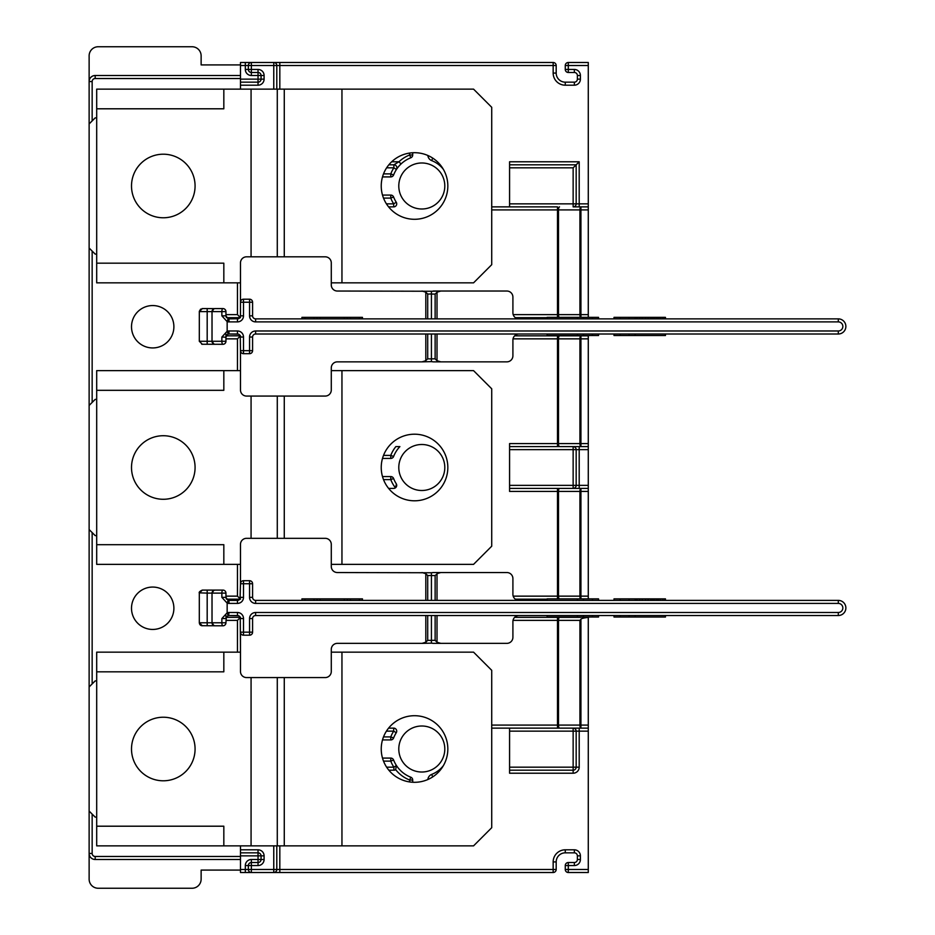 <?xml version="1.0" encoding="UTF-8"?>
<svg xmlns="http://www.w3.org/2000/svg" width="935" height="935" viewBox="0 0 935 935"><rect width="100%" height="100%" fill="white"/><g stroke="black" fill="none" stroke-linecap="round" stroke-linejoin="round"><path stroke-width="1.4" d="M331.282 282.849L473.554 282.849L491.716 264.687L491.716 107.291L473.554 89.129L251.071 89.129L251.071 256.821M223.827 89.129L223.827 108.799L96.691 108.799L96.691 89.129L251.071 89.129M223.827 282.849L96.691 282.849L96.691 263.179L223.827 263.179L223.827 282.849L240.482 282.849L240.482 302.227L240.482 262.875A6.054 6.054 0 0 1 246.536 256.821L325.228 256.821A6.054 6.054 0 0 1 331.282 262.875L331.282 284.976A6.054 6.054 0 0 0 337.336 291.03L431.421 291.252L431.421 318.87M381.235 185.995A33.298 33.298 0 0 0 414.532 219.293A33.298 33.298 0 0 0 447.83 185.995A33.298 33.298 0 0 0 414.532 152.697A33.298 33.298 0 0 0 381.235 185.995M96.691 108.799L96.691 263.179M131.508 185.995A31.778 31.778 0 0 0 163.286 217.773A31.778 31.778 0 0 0 195.076 185.995A31.778 31.778 0 0 0 163.286 154.205A31.778 31.778 0 0 0 131.508 185.995M331.282 564.366L473.554 564.366L491.716 546.204L491.716 388.796L473.554 370.634L331.282 370.634M223.827 370.634L223.827 390.316L96.691 390.316L96.691 370.634L240.482 370.634L240.482 350.66A3.027 3.027 0 0 0 243.509 353.687A3.027 3.027 0 0 1 240.482 350.66L240.26 335.922M223.827 564.366L96.691 564.366L96.691 544.684L223.827 544.684L223.827 564.366L240.482 564.366L240.482 583.732L240.482 544.38A6.054 6.054 0 0 1 246.536 538.326L325.228 538.326A6.054 6.054 0 0 1 331.282 544.38L331.282 566.481A6.054 6.054 0 0 0 337.336 572.536L431.421 572.758L431.421 600.387M381.235 467.5A33.298 33.298 0 0 0 414.532 500.798A33.298 33.298 0 0 0 447.83 467.5A33.298 33.298 0 0 0 414.532 434.202A33.298 33.298 0 0 0 381.235 467.5M96.691 390.316L96.691 544.684M131.508 467.5A31.778 31.778 0 0 0 163.286 499.278A31.778 31.778 0 0 0 195.076 467.5A31.778 31.778 0 0 0 163.286 435.722A31.778 31.778 0 0 0 131.508 467.5M251.071 677.571L251.071 845.871L473.554 845.871L491.716 827.709L491.716 670.313L473.554 652.151L331.282 652.151M223.827 652.151L223.827 671.821L96.691 671.821L96.691 652.151L240.482 652.151L240.26 617.427M223.827 845.871L96.691 845.871L96.691 826.201L223.827 826.201L223.827 845.871L251.071 845.871M381.235 749.005A33.298 33.298 0 0 0 414.532 782.303A33.298 33.298 0 0 0 447.83 749.005A33.298 33.298 0 0 0 414.532 715.707A33.298 33.298 0 0 0 381.235 749.005M96.691 671.821L96.691 826.201M131.508 749.005A31.778 31.778 0 0 0 163.286 780.795A31.778 31.778 0 0 0 195.076 749.005A31.778 31.778 0 0 0 163.286 717.227A31.778 31.778 0 0 0 131.508 749.005M255.617 321.897L838.309 321.897L838.309 318.87A7.562 7.562 0 0 1 845.871 326.444A7.562 7.562 0 0 1 838.309 334.005L255.617 334.005L255.617 330.978L838.309 330.978L838.309 334.005A7.562 7.562 0 0 0 845.871 326.444A7.562 7.562 0 0 0 838.309 318.87L255.617 318.87A3.027 3.027 0 0 1 252.59 315.843A3.027 3.027 0 0 0 255.617 318.87L255.617 321.897A6.054 6.054 0 0 1 249.563 315.843L249.563 302.227L240.482 302.227L240.47 315.656M431.421 358.911L427.704 358.83L424.958 361.249M431.421 361.027L431.421 358.83L431.421 361.635L433.232 361.857L506.852 361.857A6.054 6.054 0 0 0 512.906 355.803L512.906 340.059A6.054 6.054 0 0 1 518.96 334.005M425.811 334.005L425.811 360.723L422.036 361.857L431.421 361.635M437.019 334.005L437.019 360.723L435.137 358.841M437.884 361.249L438.679 361.553M437.019 360.723L440.806 361.857M435.126 334.005L435.126 358.83L431.421 358.83L431.421 334.005M213.905 308.807A3.027 3.027 -85 0 1 214.01 308.772A3.027 3.027 -85 0 0 213.905 308.807A3.027 3.027 0 0 1 214.01 308.772A3.027 3.027 -81 0 0 212.023 311.612L221.864 311.612A3.027 1.064 -90 0 1 222.916 308.585L215.05 308.585A3.027 3.027 0 0 0 212.023 311.612L212.023 341.275L221.864 341.275L221.864 337.032L227.158 331.259A6.054 6.054 0 0 1 228.97 330.978L237.455 330.978A6.054 6.054 0 0 1 243.509 337.032L243.509 350.66L240.482 350.66L240.482 390.012A6.054 6.054 0 0 0 246.536 396.066L325.228 396.066A6.054 6.054 0 0 0 331.282 390.012L331.282 367.911A6.054 6.054 0 0 1 337.336 361.857L422.036 361.857M255.617 334.005A3.027 3.027 0 0 0 252.59 337.032L252.59 350.66L249.563 350.66L249.563 353.687A3.027 3.027 0 0 0 252.59 350.66A3.027 3.027 0 0 1 249.563 353.687L243.509 353.687L243.509 350.66L249.563 350.66L249.563 337.032A6.054 6.054 0 0 1 255.617 330.978M240.482 849.81L258.037 849.81L258.037 852.837A3.027 3.027 0 0 1 261.064 855.864L258.037 855.864L258.037 852.837L240.482 852.837L240.482 845.871M240.482 852.837L240.482 872.507L553.158 872.507L553.158 869.48L556.185 869.48A3.027 3.027 0 0 1 553.158 872.507M248.348 65.52A3.027 3.027 0 0 1 251.375 62.493L273.768 62.493L273.768 65.52L251.375 65.52L251.375 69.447L245.321 69.447L245.321 65.52L248.348 65.52L248.348 69.447L248.348 65.52A3.027 3.027 0 0 1 251.375 62.493L251.375 65.52L248.348 65.52A3.027 3.027 0 0 1 251.375 62.493L240.482 62.493L240.482 89.129M240.073 598.867L240.482 583.732A3.027 3.027 0 0 1 243.509 580.705L243.509 583.732L240.482 583.732M431.421 640.428L427.704 640.335L425.811 642.228L422.036 643.362L337.336 643.362A6.054 6.054 0 0 0 331.282 649.416L331.282 671.517A6.054 6.054 0 0 1 325.228 677.571L246.536 677.571A6.054 6.054 0 0 1 240.482 671.517L240.482 632.165L249.563 632.165L249.563 618.549A6.054 6.054 0 0 1 255.617 612.495L838.309 612.495L838.309 615.522L255.617 615.522L255.617 612.495M588.279 598.867L588.279 335.525M588.279 317.362L588.279 62.493L568.293 62.493L568.293 65.52L565.266 65.52A3.027 3.027 0 0 1 568.293 62.493M568.293 872.507A3.027 3.027 0 0 1 565.266 869.48L568.293 869.48L568.293 872.507L588.279 872.507L588.279 617.03M565.266 869.48L565.266 865.553A3.027 3.027 0 0 1 568.293 862.526L574.347 862.526A3.027 3.027 0 0 0 577.374 859.499L577.374 855.864A3.027 3.027 0 0 0 574.347 852.837L565.266 852.837A9.081 9.081 0 0 0 556.185 861.918L556.185 869.48M240.482 870.088L201.13 870.088L201.13 879.169A9.081 9.081 0 0 1 192.049 888.25L98.21 888.25A9.081 9.081 0 0 1 89.129 879.169L89.129 529.549L95.183 535.603L96.691 535.603M89.129 529.549L89.129 55.831A9.081 9.081 0 0 1 98.21 46.75L192.049 46.75A9.081 9.081 0 0 1 201.13 55.831L201.13 64.912L240.482 64.912M92.156 81.555A3.027 3.027 0 0 1 95.183 78.528L95.183 75.501A6.054 6.054 0 0 0 89.129 81.555L92.156 81.555L92.156 120.907M214.115 590.242L213.858 590.336A3.027 3.027 -85 0 1 214.01 590.277A3.027 3.027 -85 0 0 213.905 590.324A3.027 3.027 0 0 1 214.01 590.277A3.027 3.027 -81 0 0 212.023 593.117L221.864 593.117A3.027 1.064 -90 0 1 222.916 590.09L215.05 590.09A3.027 3.027 0 0 0 212.023 593.117L212.023 622.78L213.694 625.492M225.943 335.665L225.943 341.275A3.027 3.027 0 0 1 222.916 344.302A3.027 1.064 -90 0 1 221.864 341.275L225.943 341.275A3.027 3.027 0 0 1 222.916 344.302L218.989 344.302M152.697 347.937A21.189 21.189 0 0 0 173.887 326.747A21.189 21.189 0 0 0 152.697 305.558A21.189 21.189 0 0 0 131.508 326.747A21.189 21.189 0 0 0 152.697 347.937M152.697 629.442A21.189 21.189 0 0 0 173.887 608.253A21.189 21.189 0 0 0 152.697 587.063A21.189 21.189 0 0 0 131.508 608.253A21.189 21.189 0 0 0 152.697 629.442M240.482 599.171L237.455 596.144L237.455 564.366M240.482 335.829L237.455 338.856L225.943 338.856M226.352 335.525L225.943 337.032L226.2 335.829L240.225 335.829M222.916 308.585L222.916 308.585A3.027 3.027 0 0 1 225.943 311.612L221.864 311.612L221.864 315.843L227.158 321.628L227.158 331.259L228.07 334.146L225.943 337.044L225.943 334.005M240.482 317.666L237.455 314.639L237.455 282.849M89.129 123.934L95.183 117.88L96.691 117.88M89.129 248.044L95.183 254.098L96.691 254.098M239.874 317.666L226.55 317.666M238.565 334.216L228.97 334.005L237.455 334.005A3.027 3.027 0 0 1 240.482 337.032L243.509 337.032M201.738 344.244L222.916 344.302M212.689 341.275A3.027 2.361 90 0 0 215.05 344.302A3.027 3.027 0 0 1 212.023 341.275L213.694 343.986M225.943 311.612L225.966 316.205M238.308 318.753L228.97 318.87A3.027 3.027 0 0 1 228.07 318.742A3.027 3.027 0 0 0 228.97 318.87L228.97 321.897A6.054 6.054 0 0 1 227.158 321.628L228.07 318.742L225.943 315.843L221.864 315.843M239.991 335.384L239.115 334.508M237.455 330.978L237.455 334.005L228.97 334.005A3.027 3.027 0 0 0 228.07 334.146A3.027 3.027 0 0 1 228.97 334.005L228.631 334.029M201.995 308.597L207.184 308.585L202.334 308.585L199.307 311.612L212.023 311.612L213.694 308.901M214.559 308.62L207.184 308.585L207.184 341.275L199.307 341.275L202.334 344.302M212.689 311.612A3.027 2.361 90 0 1 215.05 308.585M547.104 317.666L515.325 317.666M240.073 317.362L240.482 315.831L239.465 318.11M424.958 291.638L424.163 291.334M425.811 318.87L425.811 292.164L427.704 294.058L431.421 293.964M437.884 291.638L435.126 294.058L435.126 318.87M437.019 318.87L437.019 292.164L440.806 291.03L431.421 291.252L431.421 294.058L435.126 294.058M518.96 318.87A6.054 6.054 0 0 1 512.906 312.816L512.906 297.085A6.054 6.054 0 0 0 506.852 291.03L433.232 291.03M425.811 292.164L422.036 291.03M249.563 315.843L252.59 315.843L252.59 302.227A3.027 3.027 0 0 0 249.563 299.2A3.027 3.027 0 0 1 252.59 302.227L249.563 302.227L249.563 299.2L243.509 299.2L243.509 315.843L240.482 315.843A3.027 3.027 0 0 1 237.455 318.87L237.49 318.87M243.509 299.2A3.027 3.027 0 0 0 240.482 302.227M574.651 335.829A3.027 3.027 0 0 0 575.972 335.525A3.027 3.027 0 0 1 574.651 335.829L574.651 335.525M588.279 335.829L580.927 335.829L588.279 335.829M588.279 446.614L580.927 446.614A3.027 1.005 -90 0 1 579.922 443.587L579.922 338.856A3.027 1.005 -90 0 1 580.927 335.829L514.636 335.829M588.279 449.642L579.197 449.642L579.197 446.614L580.927 446.614L509.575 446.614M579.197 446.614L573.143 446.614L573.143 449.642L509.575 449.642M513.186 596.144L557.494 596.144L557.494 491.413L509.575 491.413L509.575 443.587L557.494 443.587L557.494 446.614L573.143 446.614A3.027 3.027 0 0 1 576.17 449.642L573.143 449.642L573.143 485.358L576.17 485.358L576.17 449.642A3.027 3.027 0 0 0 573.143 446.614M559.06 598.867A3.027 1.005 -90 0 1 558.499 596.144L558.499 491.413L579.922 491.413A3.027 1.005 -90 0 1 580.927 488.386L557.494 488.386L573.143 488.386L573.143 485.358L509.575 485.358M573.143 488.386L579.197 488.386L579.197 485.358L576.17 485.358A3.027 3.027 0 0 1 573.143 488.386A3.027 3.027 0 0 0 576.17 485.358M588.279 488.386L579.197 488.386M509.575 488.386L557.494 488.386L557.494 491.413L558.499 491.413A3.027 1.005 -90 0 1 559.492 488.386M547.104 599.171L515.325 599.171M238.308 600.258L237.455 600.387A3.027 3.027 0 0 0 240.482 597.36L240.47 597.161M222.916 590.09L215.05 590.09L222.916 590.09A3.027 3.027 0 0 1 225.943 593.117L225.954 597.535M226.352 617.03L225.943 622.78A3.027 3.027 0 0 1 222.916 625.807L215.05 625.807A3.027 3.027 0 0 1 212.023 622.78L225.943 622.78M212.689 622.78A3.027 2.361 90 0 0 215.05 625.807L222.916 625.807A3.027 1.064 -90 0 1 221.864 622.78L221.864 618.549L227.158 612.776L228.07 615.662A3.027 3.027 0 0 1 228.97 615.522L237.455 615.522A3.027 3.027 0 0 1 240.482 618.549L243.509 618.549L243.509 635.192A3.027 3.027 0 0 1 240.482 632.165A3.027 3.027 0 0 0 243.509 635.192L249.563 635.192A3.027 3.027 0 0 0 252.59 632.165A3.027 3.027 0 0 1 249.563 635.192L249.563 632.165L252.59 632.165L252.59 618.549A3.027 3.027 0 0 1 255.617 615.522M225.943 593.117L221.864 593.117L221.864 597.36L227.158 603.133L227.158 612.776A6.054 6.054 0 0 1 228.97 612.495L237.455 612.495L237.455 615.522L228.97 615.522A3.027 3.027 0 0 0 228.07 615.662A3.027 3.027 0 0 1 228.97 615.522L238.565 615.733M228.97 603.414L237.455 603.414L237.455 600.387L228.97 600.387A3.027 3.027 0 0 1 228.07 600.247A3.027 3.027 0 0 0 228.97 600.387L228.97 603.414A6.054 6.054 0 0 1 227.158 603.133L228.07 600.247L225.943 597.36L221.864 597.36M239.991 616.901L239.115 616.013M221.864 618.549L225.943 618.549L226.2 617.334L225.943 618.561L228.07 615.662M201.516 625.702L222.916 625.807M226.55 599.171L239.874 599.171M580.705 617.334L557.494 617.334L580.705 617.03M226.2 617.334L240.225 617.334M240.482 617.334L237.455 620.361L225.943 620.361M225.943 617.17L225.943 615.522M228.631 615.534L228.97 612.495M425.811 615.522L425.811 642.228L424.958 642.754M431.421 642.544L431.421 640.335L431.421 643.151L433.232 643.362L506.852 643.362A6.054 6.054 0 0 0 512.906 637.308L512.906 621.576A6.054 6.054 0 0 1 518.96 615.522M422.036 643.362L431.421 643.151M437.019 615.522L437.019 642.228L435.126 640.335L435.126 615.522M437.884 642.754L438.679 643.058M437.019 642.228L440.806 643.362M435.126 640.335L431.421 640.335L431.421 615.522M255.617 603.414L838.309 603.414L838.309 600.387A7.562 7.562 0 0 1 845.871 607.949A7.562 7.562 0 0 1 838.309 615.522A7.562 7.562 0 0 0 845.871 607.949A7.562 7.562 0 0 0 838.309 600.387L255.617 600.387A3.027 3.027 0 0 1 252.59 597.36A3.027 3.027 0 0 0 255.617 600.387L255.617 603.414A6.054 6.054 0 0 1 249.563 597.36L249.563 583.732L243.509 583.732L243.509 597.36L240.482 597.336L239.465 599.615M424.958 573.155L424.163 572.839M425.811 600.387L425.811 573.669L427.704 575.563L431.421 575.481M437.884 573.155L435.126 575.563L435.126 600.387M518.96 600.387A6.054 6.054 0 0 1 512.906 594.333L512.906 578.59A6.054 6.054 0 0 0 506.852 572.536L433.232 572.536L431.421 572.758L431.421 575.563L435.126 575.563M437.019 600.387L437.019 573.669L440.806 572.536L433.232 572.536M425.811 573.669L422.036 572.536M249.563 597.36L252.59 597.36L252.59 583.732A3.027 3.027 0 0 0 249.563 580.705A3.027 3.027 0 0 1 252.59 583.732L249.563 583.732L249.563 580.705L243.509 580.705M431.421 573.354L431.421 572.758M390.772 458.419L390.772 455.392L393.6 456.49A3.027 3.027 0 0 1 390.772 458.419L382.497 458.419M393.6 456.49A30.271 30.271 0 0 1 399.888 446.614L395.856 446.614A33.298 33.298 0 0 0 390.772 455.392L383.514 455.392M393.693 488.386L388.598 488.386L393.693 488.386A3.027 3.027 0 0 0 396.241 483.734A30.271 30.271 0 0 1 393.6 478.51A3.027 3.027 0 0 0 390.772 476.581L382.497 476.581M421.79 490.501A23.001 23.001 0 0 0 444.803 467.5A23.001 23.001 0 0 0 421.79 444.499A23.001 23.001 0 0 0 398.789 467.5A23.001 23.001 0 0 0 421.79 490.501M559.492 446.614A3.027 1.005 -90 0 1 558.499 443.587L588.279 443.587M393.6 478.51L390.772 479.608A33.298 33.298 0 0 0 395.423 487.836L396.44 484.096M199.319 592.848L207.184 593.117L207.184 590.09L202.334 590.09L215.05 590.09A3.027 2.361 90 0 0 212.689 593.117M214.01 590.277A3.027 3.027 -81 0 0 212.023 593.117L213.694 590.406M574.651 617.334A3.027 3.027 0 0 0 575.972 617.03A3.027 3.027 0 0 1 574.651 617.334L574.651 617.03M514.636 617.334L557.494 617.334L557.494 620.361L513.023 620.361M491.716 725.092L557.494 725.092L557.494 620.361L579.922 620.361L580.927 619.356C581.032 618.608 583.487 617.942 588.279 617.369M491.716 728.12L580.927 728.12A3.027 1.005 -90 0 1 579.922 725.092L580.927 725.092L580.927 619.356M588.279 731.147L579.197 731.147L579.197 728.12L588.279 728.12M579.197 728.12L573.143 728.12A3.027 3.027 0 0 1 576.17 731.147L509.575 731.147M559.492 617.334A3.027 1.005 -90 0 0 558.499 620.361L558.499 725.092L557.494 725.092L557.494 728.12L573.143 728.12A3.027 3.027 0 0 1 576.17 731.147L576.17 767.167A3.027 3.027 0 0 1 573.143 770.195L573.143 767.167L579.197 767.167A6.054 6.054 0 0 1 573.143 773.222L509.575 773.222L509.575 728.12M273.768 872.507A3.027 3.027 0 0 0 276.795 869.48A3.027 3.027 0 0 1 273.768 872.507L273.768 869.48L276.795 869.48L276.795 845.871M568.293 862.526L568.293 865.553L565.266 865.553A3.027 3.027 0 0 1 568.293 862.526M412.709 780.024L409.682 780.024L410.781 777.207A3.027 3.027 0 0 1 412.709 780.024L412.709 782.256M410.781 777.207A30.271 30.271 0 0 1 393.6 760.015A3.027 3.027 0 0 0 390.772 758.086L390.772 761.113L383.514 761.113M382.497 758.086L390.772 758.086M390.772 739.924L390.772 736.897L393.6 738.007A3.027 3.027 0 0 1 390.772 739.924L382.497 739.924M393.6 738.007A30.271 30.271 0 0 1 396.241 732.771A3.027 3.027 0 0 0 393.693 728.12L388.598 728.12M421.79 772.018A23.001 23.001 0 0 0 444.803 749.005A23.001 23.001 0 0 0 421.79 726.004A23.001 23.001 0 0 0 398.789 749.005A23.001 23.001 0 0 0 421.79 772.018M258.037 852.837A3.027 3.027 0 0 1 261.064 855.864L261.064 859.499A3.027 3.027 0 0 1 258.037 862.526L258.037 859.499L261.064 859.499A3.027 3.027 0 0 1 258.037 862.526L251.375 862.526L251.375 872.507A3.027 3.027 0 0 1 248.348 869.48L273.768 869.48L273.768 845.871M245.321 872.507L245.321 869.48L248.348 869.48L248.348 865.553A3.027 3.027 0 0 1 251.375 862.526A3.027 3.027 0 0 0 248.348 865.553L258.037 865.553A6.054 6.054 0 0 0 264.091 859.499L264.091 855.864A6.054 6.054 0 0 0 258.037 849.81M248.348 869.48L248.348 865.553L245.321 865.553A6.054 6.054 0 0 1 251.375 859.499L258.037 859.499L258.037 855.864L240.482 855.864M393.88 770.195L393.88 767.167L396.417 765.52L395.645 769.634A3.027 3.027 0 0 1 393.88 770.195L388.843 770.195M393.6 760.015L390.772 761.113A33.298 33.298 0 0 0 393.88 767.167L386.623 767.167M396.241 732.771L393.693 731.147L393.693 728.12M509.575 770.195L573.143 770.195L573.143 773.222M362.464 600.387L362.464 598.867L347.329 598.867L347.329 600.387M347.329 598.867L317.058 598.867L317.058 600.387M317.058 598.867L301.923 598.867L301.923 600.387M642.275 600.387L642.275 598.867L629.138 598.867L629.138 600.387M629.138 598.867L620.057 598.867L620.057 600.387M620.057 598.867L614.003 598.867L614.003 600.387M547.104 600.387L547.104 598.867L598.552 598.867L598.552 600.387M592.498 598.867L592.498 600.387M583.428 598.867L583.428 600.387M658.38 600.387L658.38 598.867L657.737 598.867L657.737 600.387M657.737 598.867L656.452 598.867L656.452 600.387M656.452 598.867L654.512 598.867L654.512 600.387M654.512 598.867L653.226 598.867L653.226 600.387M653.226 598.867L652.583 598.867L652.583 600.387M652.583 598.867L651.94 598.867L651.94 600.387M651.94 598.867L650.655 598.867L650.655 600.387M650.655 598.867L648.072 598.867L648.072 600.387M648.072 598.867L645.501 598.867L645.501 600.387M642.275 598.867L645.501 598.867M639.704 598.867L639.704 600.387M637.132 598.867L637.132 600.387M635.835 598.867L635.835 600.387M635.192 598.867L635.192 600.387M664.82 600.387L664.82 598.867L665.463 598.867L665.463 600.387M664.82 598.867L662.892 598.867L662.892 600.387M662.892 598.867L660.309 598.867L660.309 600.387M660.309 598.867L658.38 598.867M577.374 600.387L577.374 598.867M629.138 615.522L629.138 617.03L635.192 617.03L635.192 615.522M614.003 615.522L614.003 617.03L629.138 617.03M620.057 615.522L620.057 617.03M592.498 615.522L592.498 617.03L598.552 617.03L598.552 615.522M577.374 615.522L577.374 617.03L592.498 617.03M583.428 615.522L583.428 617.03M635.192 617.03L665.463 617.03L665.463 615.522M577.374 617.03L547.104 617.03L547.104 615.522M96.691 680.902L95.183 680.902L89.129 686.956M96.691 817.12L95.183 817.12L89.129 811.066M431.421 291.849L431.421 291.252M390.772 176.914L390.772 173.887L393.6 174.985A3.027 3.027 0 0 1 390.772 176.914L382.497 176.914M393.6 174.985A30.271 30.271 0 0 1 410.781 157.793A3.027 3.027 0 0 0 412.709 154.976L409.682 154.976L409.682 153.048M412.709 152.744L412.709 154.976M388.598 206.88L393.693 206.88A3.027 3.027 0 0 0 396.241 202.229A30.271 30.271 0 0 1 393.6 196.993A3.027 3.027 0 0 0 390.772 195.076L390.772 198.103L383.514 198.103M382.497 195.076L390.772 195.076M421.79 208.996A23.001 23.001 0 0 0 444.803 185.995A23.001 23.001 0 0 0 421.79 162.982A23.001 23.001 0 0 0 398.789 185.995A23.001 23.001 0 0 0 421.79 208.996M276.795 89.129L276.795 65.52L276.795 89.129M273.768 89.129L273.768 65.52L276.795 65.52A3.027 3.027 0 0 0 273.768 62.493A3.027 3.027 0 0 1 276.795 65.52A3.027 3.027 0 0 0 273.768 62.493L553.158 62.493A3.027 3.027 0 0 1 556.185 65.52L556.185 73.082A9.081 9.081 0 0 0 565.266 82.163L574.347 82.163A3.027 3.027 0 0 0 577.374 79.136L577.374 75.501A3.027 3.027 0 0 0 574.347 72.474L568.293 72.474A3.027 3.027 0 0 1 565.266 69.447L565.266 65.52M240.482 85.19L258.037 85.19L258.037 75.501L264.091 75.501A6.054 6.054 0 0 0 258.037 69.447L251.375 69.447L251.375 72.474L258.037 72.474A3.027 3.027 0 0 1 261.064 75.501L261.064 79.136A3.027 3.027 0 0 1 258.037 82.163L240.482 82.163M248.348 69.447A3.027 3.027 0 0 0 251.375 72.474L251.375 75.501A6.054 6.054 0 0 1 245.321 69.447M261.064 75.501A3.027 3.027 0 0 0 258.037 72.474L251.375 72.474M240.482 79.136L264.091 79.136A6.054 6.054 0 0 1 258.037 85.19M251.375 75.501L258.037 75.501L258.037 69.447M565.266 69.447L568.293 69.447L568.293 72.474A3.027 3.027 0 0 1 565.266 69.447M509.575 206.88L509.575 161.778L579.197 161.778L579.197 203.853L588.279 203.853M556.185 65.52L279.822 65.52L279.822 89.129M573.143 206.88A3.027 3.027 0 0 0 576.17 203.853A3.027 3.027 0 0 1 573.143 206.88L573.143 203.853L579.197 203.853L579.197 206.88L580.927 206.88L580.927 209.907L579.922 209.907A3.027 1.005 -90 0 1 580.927 206.88L573.143 206.88A3.027 3.027 0 0 0 576.17 203.853L576.17 164.805L573.143 167.832L509.575 167.832M580.927 206.88L588.279 206.88M491.716 206.88L557.494 206.88L557.494 209.907L491.716 209.907M579.197 161.778L576.17 164.805L509.575 164.805M399.946 165.039L401.022 163.976L398.941 161.778L393.88 164.805A3.027 3.027 0 0 1 396.417 169.48L393.88 167.832L393.88 164.805L388.843 164.805M397.071 168.522L397.504 167.938M397.761 167.587L398.345 166.839M410.781 157.793L409.682 154.976A33.298 33.298 0 0 0 398.941 161.778L391.671 161.778M393.693 206.88L393.693 203.853L386.424 203.853M393.6 196.993L390.772 198.103A33.298 33.298 0 0 0 393.693 203.853L396.241 202.229M362.464 318.87L362.464 317.362L347.329 317.362L347.329 318.87M347.329 317.362L317.058 317.362L317.058 318.87M317.058 317.362L301.923 317.362L301.923 318.87M642.275 318.87L642.275 317.362L629.138 317.362L629.138 318.87M629.138 317.362L620.057 317.362L620.057 318.87M620.057 317.362L614.003 317.362L614.003 318.87M547.104 318.87L547.104 317.362L598.552 317.362L598.552 318.87M592.498 317.362L592.498 318.87M583.428 317.362L583.428 318.87M658.38 318.87L658.38 317.362L657.737 317.362L657.737 318.87M657.737 317.362L656.452 317.362L656.452 318.87M656.452 317.362L654.512 317.362L654.512 318.87M654.512 317.362L653.226 317.362L653.226 318.87M653.226 317.362L652.583 317.362L652.583 318.87M652.583 317.362L651.94 317.362L651.94 318.87M651.94 317.362L650.655 317.362L650.655 318.87M650.655 317.362L648.072 317.362L648.072 318.87M648.072 317.362L645.501 317.362L645.501 318.87M642.275 317.362L645.501 317.362M639.704 317.362L639.704 318.87M637.132 317.362L637.132 318.87M635.835 317.362L635.835 318.87M635.192 317.362L635.192 318.87M664.82 318.87L664.82 317.362L665.463 317.362L665.463 318.87M664.82 317.362L662.892 317.362L662.892 318.87M662.892 317.362L660.309 317.362L660.309 318.87M660.309 317.362L658.38 317.362M577.374 318.87L577.374 317.362M96.691 399.397L95.183 399.397L89.129 405.451M240.482 856.472L95.183 856.472L95.183 859.499A6.054 6.054 0 0 1 89.129 853.445A6.054 6.054 0 0 0 95.183 859.499L240.482 859.499M95.183 75.501L240.482 75.501L95.183 75.501M629.138 334.005L629.138 335.525L635.192 335.525L635.192 334.005M614.003 334.005L614.003 335.525L629.138 335.525M620.057 334.005L620.057 335.525M592.498 334.005L592.498 335.525L598.552 335.525L598.552 334.005M577.374 334.005L577.374 335.525L592.498 335.525M583.428 334.005L583.428 335.525M635.192 335.525L665.463 335.525L665.463 334.005M577.374 335.525L547.104 335.525L547.104 334.005M341.953 89.129L341.953 282.849M284.275 89.129L284.275 256.821M277.286 89.129L277.286 256.821M341.953 370.634L341.953 564.366M284.275 396.066L284.275 538.326M277.286 396.066L277.286 538.326M251.071 396.066L251.071 538.326M341.953 652.151L341.953 845.871M284.275 677.571L284.275 845.871M277.286 677.571L277.286 845.871M427.704 358.83L427.704 334.005M89.129 853.445L92.156 853.445L92.156 814.093M92.156 251.071L92.156 402.424M92.156 532.576L92.156 683.929M237.455 620.361L237.455 652.151M95.183 856.472A3.027 3.027 0 0 1 92.156 853.445M240.482 78.528L95.183 78.528M225.943 314.639L237.455 314.639M237.455 370.634L237.455 338.856M225.943 596.144L237.455 596.144M228.97 321.897L237.455 321.897L237.455 318.87M237.455 321.897A6.054 6.054 0 0 0 243.509 315.843M838.309 321.897A4.535 4.535 0 0 1 842.844 326.444A4.535 4.535 0 0 1 838.309 330.978M228.07 334.146A3.027 3.027 0 0 1 228.97 334.005L228.97 330.978M225.954 337.231L221.864 337.032M212.023 341.275L207.184 341.275L207.184 344.302M214.01 308.772A3.027 3.027 -81 0 0 212.023 311.612M427.704 294.058L427.704 318.87M838.309 334.005A7.562 7.562 0 0 0 845.871 326.444A7.562 7.562 0 0 0 838.309 318.87M580.927 335.829L580.927 338.856L588.279 338.856M557.494 335.829L557.494 443.587L558.499 443.587L558.499 338.856L580.927 338.856L580.927 446.614M588.279 485.358L579.197 485.358L579.197 449.642L576.17 449.642M580.927 488.386L580.927 491.413L588.279 491.413M579.922 491.413L580.927 491.413L580.927 596.144L579.922 596.144L579.922 491.413M580.483 598.867A3.027 1.005 -90 0 1 579.922 596.144L557.494 596.144L557.494 598.867M588.279 596.144L580.927 596.144L580.927 598.867M243.509 618.549A6.054 6.054 0 0 0 237.455 612.495M237.455 603.414A6.054 6.054 0 0 0 243.509 597.36M838.309 603.414A4.535 4.535 0 0 1 842.844 607.949A4.535 4.535 0 0 1 838.309 612.495M427.704 640.335L427.704 615.522M252.59 618.549L249.563 618.549M427.704 575.563L427.704 600.387M559.492 335.829A3.027 1.005 -90 0 0 558.499 338.856L513.023 338.856M390.772 476.581L390.772 479.608L383.514 479.608M212.023 622.78L207.184 622.78L207.184 593.117L212.023 593.117M199.307 593.117L202.334 590.09C199.774 591.247 198.769 592.252 199.307 593.117L199.307 622.78L207.184 622.78L207.184 625.807M559.492 728.12A3.027 1.005 -90 0 1 558.499 725.092L579.922 725.092L579.922 620.361M580.927 728.12L580.927 725.092L588.279 725.092M509.575 767.167L573.143 767.167L573.143 728.12A3.027 3.027 0 0 1 576.17 731.147L579.197 731.147L579.197 767.167M279.822 845.871L279.822 869.48L553.158 869.48L553.158 861.918A12.108 12.108 0 0 1 565.266 849.81L574.347 849.81A6.054 6.054 0 0 1 580.401 855.864L580.401 859.499A6.054 6.054 0 0 1 574.347 865.553L568.293 865.553L568.293 869.48L588.279 869.48M443.389 765.625A27.244 27.244 0 0 1 431.701 774.39L432.683 776.915M431.701 774.39A6.054 6.054 0 0 0 427.868 779.521M276.795 869.48L279.822 869.48L279.822 872.507M553.158 861.918L556.185 861.918M565.266 849.81L565.266 852.837M580.401 855.864L577.374 855.864A3.027 3.027 0 0 0 574.347 852.837L574.347 849.81M580.401 859.499L577.374 859.499M574.347 865.553L574.347 862.526M245.321 865.553L245.321 869.48L240.482 869.48M248.348 865.553A3.027 3.027 0 0 1 251.375 862.526L251.375 859.499M261.064 855.864L264.091 855.864M261.064 859.499L264.091 859.499M258.037 862.526L258.037 865.553M395.645 769.634A33.298 33.298 0 0 0 409.682 780.024L409.682 781.952M383.514 736.897L390.772 736.897A33.298 33.298 0 0 1 393.693 731.147L386.424 731.147M359.437 598.867L359.437 600.387M350.356 598.867L350.356 600.387M344.302 598.867L344.302 600.387M320.086 598.867L320.086 600.387M314.031 598.867L314.031 600.387M304.95 598.867L304.95 600.387M252.59 337.032L249.563 337.032M427.868 155.479A6.054 6.054 0 0 0 431.701 160.61A27.244 27.244 0 0 1 443.389 169.375M513.186 314.639L557.494 314.639L557.494 209.907L558.499 209.907L558.499 314.639L579.922 314.639A3.027 1.005 -90 0 0 580.483 317.362M264.091 75.501L264.091 79.136M245.321 62.493L245.321 65.52L240.482 65.52M588.279 65.52L568.293 65.52L568.293 69.447L574.347 69.447L574.347 72.474A3.027 3.027 0 0 1 577.374 75.501L580.401 75.501L580.401 79.136L577.374 79.136A3.027 3.027 0 0 1 574.347 82.163L574.347 85.19L565.266 85.19L565.266 82.163M565.266 85.19A12.108 12.108 0 0 1 553.158 73.082L553.158 62.493M574.347 85.19A6.054 6.054 0 0 0 580.401 79.136M580.401 75.501A6.054 6.054 0 0 0 574.347 69.447M276.795 65.52L279.822 65.52L279.822 62.493M553.158 73.082L556.185 73.082M431.701 160.61L432.683 158.085M509.575 203.853L573.143 203.853L573.143 167.832M588.279 314.639L580.927 314.639L580.927 209.907L588.279 209.907M559.492 206.88A3.027 1.005 -90 0 0 558.499 209.907L579.922 209.907L579.922 314.639L580.927 314.639L580.927 317.362M557.494 317.362L557.494 314.639L558.499 314.639A3.027 1.005 90 0 0 559.06 317.362M383.514 173.887L390.772 173.887A33.298 33.298 0 0 1 393.88 167.832L386.623 167.832M359.437 317.362L359.437 318.87M350.356 317.362L350.356 318.87M344.302 317.362L344.302 318.87M320.086 317.362L320.086 318.87M314.031 317.362L314.031 318.87M304.95 317.362L304.95 318.87M225.954 336.88L226.96 334.777M199.307 341.275L199.319 311.472M199.33 311.297L200.651 309.099M226.352 317.362L225.943 315.89M239.898 616.761L240.47 618.444M226.96 616.294L225.954 618.736M202.334 625.807L199.307 622.78L199.611 624.101M200.09 624.814L200.756 625.375M240.073 617.03L240.47 618.479M226.352 598.867L225.943 597.395M396.989 168.639L397.433 168.019M399.689 165.308L400.437 164.537"/></g></svg>
